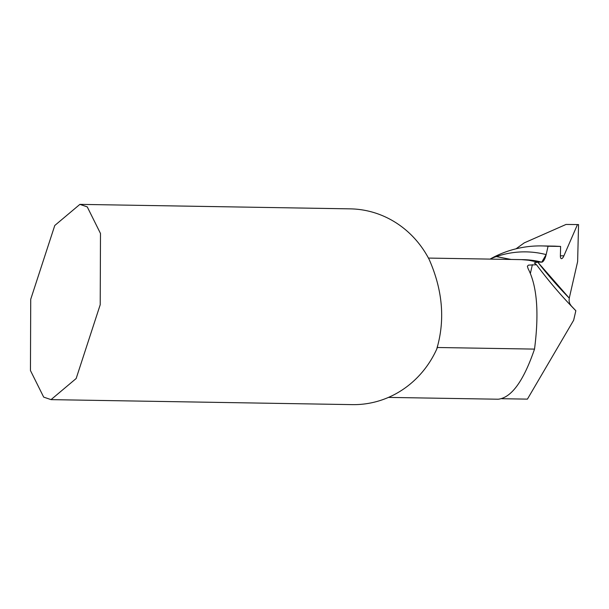 <?xml version="1.0" encoding="UTF-8"?>
<svg xmlns="http://www.w3.org/2000/svg" width="609" height="609" viewBox="0 0 609 609"><rect width="100%" height="100%" fill="white"/><g stroke="black" fill="none" stroke-linecap="round" stroke-linejoin="round"><path stroke-width="0.91" d="M498.2 399.222C511.491 397.7 523.603 380.99 534.519 349.102C539.216 312.805 537.077 285.986 528.102 268.653L527.364 266.209L528.49 265.113L536.499 264.748L534.291 262.981L537.724 262.098A2344.041 785.846 104.4 0 0 569.263 298.136L569.072 300.945L569.78 303.663L571.265 305.908A2350.816 788.115 -75.6 0 1 568.243 302.81M501.808 398.712L527.417 399.131L573.663 320.22L575.84 310.719L571.265 305.908M511.157 259.457L496.282 256.61A97.859 91.898 -89 0 0 490.588 258.787A114.043 107.1 91 0 1 495.269 256.343L511.08 259.457M546.159 254.6L541.728 262.167L537.724 262.098L569.263 298.136L577.629 261.611L578.55 224.584L577.477 224.569L563.881 255.849L560.387 255.788L560.615 246.439L548.077 246.234L546.159 254.6A97.859 91.898 -89 0 0 496.282 256.61L495.269 256.343A114.043 107.1 91 0 1 541.721 245.922A114.043 107.1 91 0 1 548.077 246.234L546.159 254.6A7.826 2.626 -75.6 0 1 541.728 262.167L537.724 262.098L528.673 260.249L521.388 259.624L525.917 259.906M534.519 349.102L437.102 347.495M79.893 204.373L350.213 208.857A97.859 91.898 91 0 1 370.371 211.582A97.859 91.898 91 0 1 429.238 259.601C442.773 290.455 445.255 320.342 436.683 349.246A97.859 91.898 91 0 1 352.345 404.627L51.042 399.633L43.681 397.114L30.45 370.538L30.724 299.27L54.772 225.49L79.893 204.373L87.254 206.885L100.485 233.468L100.211 304.736L76.163 378.516L51.042 399.633M536.499 264.748A2354.211 789.256 104.4 0 0 570.397 305.086A2354.211 789.256 104.4 0 0 575.84 310.719M548.077 246.234L560.615 246.439L560.387 255.788A5.869 1.972 104.4 0 0 561.391 258.665A5.869 1.972 104.4 0 0 563.881 255.849L577.477 224.569L566.043 224.447L524.227 242.884L516.029 248.815M577.477 224.569L578.55 224.584L577.629 261.611L569.263 298.136A2344.041 785.846 104.4 0 1 537.724 262.098L530.561 260.545M554.814 246.143L560.615 246.439M521.319 259.624L428.439 258.079M436.782 348.828A90.025 84.544 -89 0 0 437.429 347.495A90.025 84.544 -89 0 0 437.429 346.072M530.416 273.258L532.38 264.679M541.728 262.167A90.025 84.544 -89 0 0 523.177 259.655L521.388 259.624M498.025 399.215L388.489 397.403M541.721 245.922L554.662 246.135"/></g></svg>
